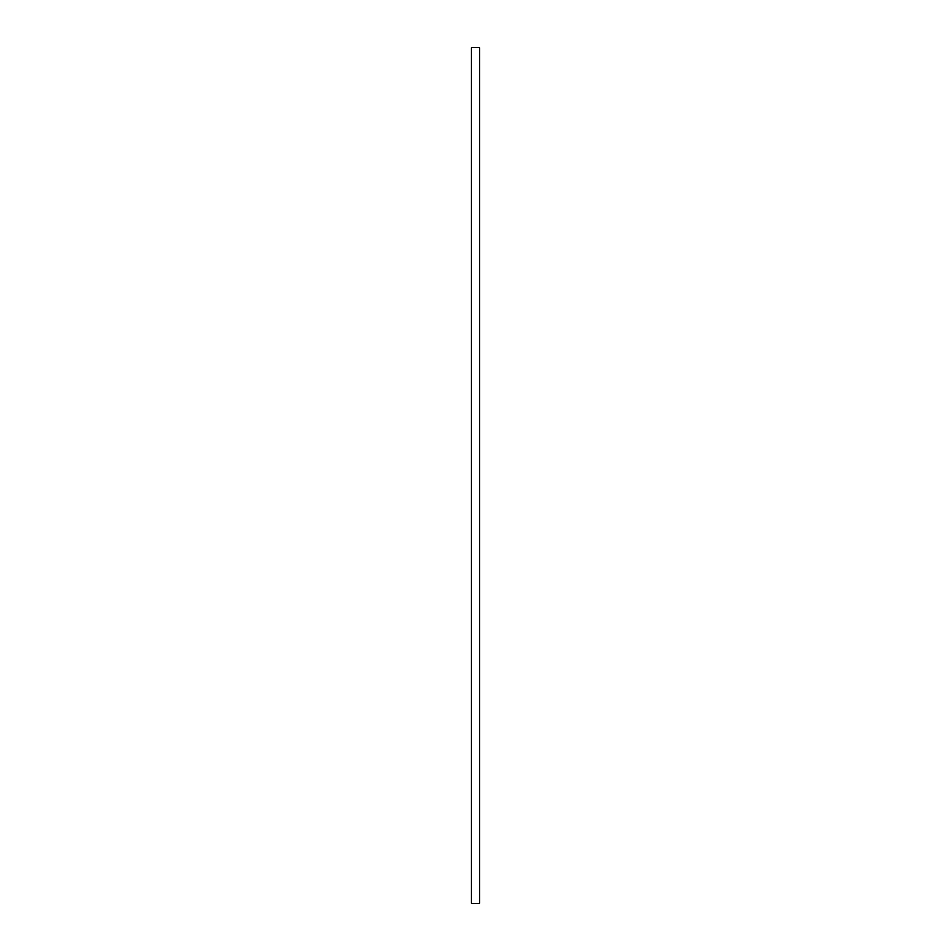 <?xml version="1.0" encoding="UTF-8"?>
<svg xmlns="http://www.w3.org/2000/svg" width="951" height="951" viewBox="0 0 951 951"><rect width="100%" height="100%" fill="white"/><g stroke="black" fill="none" stroke-linecap="round" stroke-linejoin="round"><path stroke-width="1.43" d="M479.78 903.45L471.22 903.45L471.22 47.55L479.78 47.55L479.78 903.45"/></g></svg>
